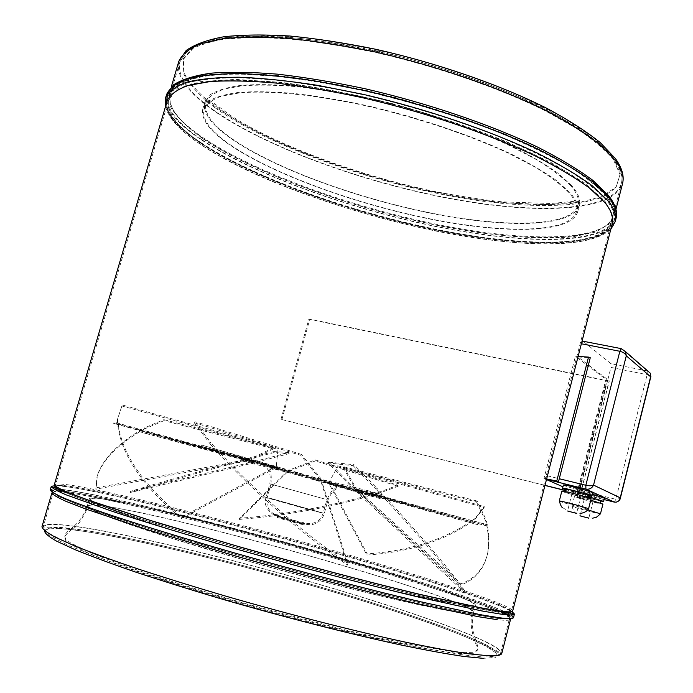 <?xml version="1.0" encoding="UTF-8"?>
<svg xmlns="http://www.w3.org/2000/svg" width="693" height="693" viewBox="0 0 693 693"><rect width="100%" height="100%" fill="white"/><g stroke="black" fill="none" stroke-linecap="round" stroke-linejoin="round"><path stroke-width="0.52" stroke-dasharray="3.46 2.6" d="M51.914 492.862C53.993 490.505 69.621 492.281 98.787 498.189C159.797 510.602 259.866 536.503 347.565 562.032C434.693 587.413 510.291 612.924 510.585 619.204C510.317 620.521 505.786 620.659 497.002 619.629M54.314 484.719C56.289 482.683 71.829 484.736 100.909 490.869C161.746 503.759 261.72 529.824 349.411 555.197C436.547 580.413 512.231 605.387 512.699 610.975M167.195 100.806C164.787 113.496 176.187 128.188 201.394 144.863C254.192 179.556 349.515 213.496 436.988 231.263C523.943 248.865 603.854 249.333 612.309 223.415M606.782 194.187L591.536 179.626C577.442 169.161 559.398 158.333 537.404 147.124C490.54 124.679 427.382 103.17 365.098 88.825C334.321 82.294 305.388 77.469 278.309 74.342C252.893 72.254 230.951 71.89 212.482 73.241L190.384 77.382C179.418 81.497 172.436 86.755 169.456 93.139C166.961 106.116 178.274 121.041 203.404 137.924C256.046 173.051 351.282 207.138 438.747 224.757C525.701 242.212 605.691 242.195 614.301 215.67C615.921 209.632 613.409 202.469 606.782 194.187M230.301 144.811C273.103 174.047 354.27 203.447 428.828 218.598C503.075 233.671 569.663 233.454 576.481 211.815C577.936 206.419 575.372 199.965 568.806 192.463C560.94 184.511 549.67 176.039 534.979 167.039L508.697 153.335C469.109 134.892 416.839 117.42 365.609 105.734C314.683 94.664 269.308 90.281 239.769 92.853L221.396 96.197C212.223 99.558 206.401 103.889 203.915 109.191C201.828 119.378 210.629 131.254 230.301 144.811M569.949 192.619L556.262 180.345C543.875 171.578 528.3 162.543 509.537 153.257C469.715 134.693 417.117 117.1 365.54 105.336C340.055 99.974 316.095 95.989 293.65 93.39C272.557 91.632 254.305 91.294 238.886 92.36C225.346 94.187 215.177 97.176 208.376 101.334L202.806 108.801C200.719 119.075 209.589 131.029 229.426 144.681C272.522 174.099 354.14 203.647 429.106 218.884C503.759 234.035 570.763 233.827 577.624 212.049C579.088 206.627 576.524 200.156 569.949 192.619M203.976 139.042C256.323 173.917 351.134 207.848 438.201 225.407C524.766 242.81 604.322 242.845 612.855 216.562C614.457 210.559 611.945 203.43 605.31 195.192C596.664 185.793 583.861 175.71 566.909 164.943L536.183 148.449C489.527 126.161 426.706 104.782 364.778 90.514C334.165 84.018 305.405 79.21 278.482 76.091C253.205 74.004 231.384 73.623 213.02 74.948C196.925 77.174 184.858 80.778 176.828 85.75L170.244 94.646C167.775 107.493 179.019 122.289 203.976 139.042M168.633 100.121L55.145 486.183C57.121 484.112 72.557 486.114 101.455 492.177C161.954 504.911 261.495 530.838 348.787 556.107C435.533 581.236 510.793 606.158 511.226 611.806L611.434 222.089C613.01 216.181 610.472 209.156 603.802 201.005C595.131 191.718 582.293 181.731 565.306 171.05L534.537 154.669C487.82 132.519 424.956 111.201 363.002 96.881C332.389 90.35 303.621 85.49 276.698 82.302C251.438 80.137 229.634 79.669 211.287 80.899C195.218 83.03 183.177 86.53 175.173 91.389L168.633 100.121C166.225 112.768 177.529 127.391 202.538 143.997C254.998 178.569 349.878 212.387 436.945 230.059C523.51 247.566 603.014 247.947 611.434 222.089M508.896 612.664L497.765 611.841L480.18 608.887L423.795 596.63C376.62 585.446 315.098 569.421 254.418 552.416C208.558 539.44 168.2 527.442 133.342 516.432L80.553 498.553C68.798 494.057 60.854 490.575 56.713 488.115M62.37 491.172C70.686 491.926 83.203 494.005 99.931 497.401C208.246 519.187 450.796 587.837 502.468 612.404M506.418 614.492L509.719 617.68C509.459 618.97 504.937 619.092 496.162 618.035C485.126 616.484 469.915 613.695 450.528 609.649L416.276 601.931C365.081 589.838 298.666 572.418 235.395 554.391L149.082 528.62L86.997 507.926C72.6 502.546 62.474 498.284 56.618 495.14L53.439 492.004L57.909 490.947M462.335 605.102L445.634 602.252L393.018 590.696C349.506 580.284 294.075 565.661 241.502 550.675L169.698 529.27L117.741 512.049C105.605 507.562 97.037 504.01 92.022 501.385L89.284 498.778C90.757 496.959 103.032 498.388 126.126 503.075C224.853 522.6 474.393 594.533 475.45 605.145C475.216 606.28 470.842 606.262 462.335 605.102M126.984 503.335C225.06 522.721 473.328 594.282 474.298 604.816C474.055 605.933 469.689 605.916 461.209 604.755L421.387 597.115L392.247 590.419C348.995 580.067 293.919 565.54 241.684 550.649L170.357 529.383L118.737 512.274L102.555 506.081C95.054 502.806 91.026 500.467 90.454 499.081C91.9 497.271 104.08 498.691 126.984 503.335M585.957 493.347L594.542 495.547L585.957 493.347M587.742 509.831L572.583 506.522C576.16 508.064 599.766 514.267 600.424 513.834M590.757 500.181L575.034 496.881C578.733 498.588 603.404 504.972 602.927 504.088M588.582 496.838L578.326 494.854C581.288 496.257 601.247 501.411 600.866 500.667M599.774 503.101C596.959 501.758 576.68 496.509 577.191 497.253L577.641 497.539C580.613 498.917 600.58 504.08 600.181 503.361L599.774 503.101M592.264 494.204L576.533 490.999C580.214 492.766 604.876 499.107 604.426 498.154M588.617 496.708L575.718 494.204C578.438 495.469 594.351 499.826 600.762 501.056M573.665 487.829L582.475 490.098L573.665 487.829M559.294 501.056L559.927 501.411C563.712 503.04 587.777 509.364 588.496 508.905M561.832 491.103L562.456 491.493C566.389 493.303 591.562 499.8 591.086 498.873M565.341 489.093L565.835 489.405C568.979 490.887 589.353 496.136 588.963 495.356M587.811 497.843C584.831 496.422 564.111 491.068 564.639 491.857L565.133 492.16C568.286 493.615 588.66 498.882 588.262 498.128L587.811 497.843M563.392 485.031L564.007 485.438C567.913 487.309 593.087 493.771 592.628 492.775M565.02 490.349L578.412 493.624L562.933 486.798M546.474 479.565L544.958 478.274L544.811 478.828L546.578 479.175M544.967 485.446L280.977 419.334L544.993 485.343M564.994 490.453L604.071 499.558M620.252 498.536L615.817 499.289L579.703 490.306L607.83 379.695L577.927 356.956L590.254 357.744M579.703 490.306L578.014 493.044M281.869 419.655L309.762 319.404L606.193 380.691L609.312 380.916L607.83 379.695L610.957 367.403L647.141 374.696L650.909 376.455M544.958 478.274L547.383 475.796L581.644 342.723M544.811 478.828L543.988 478.465L575.415 356.271L578.118 356.436M543.988 478.465L546.621 478.984M280.977 419.334L308.913 318.962L605.656 380.284L607.137 380.292L575.415 356.271M309.762 319.404L308.913 318.962M610.923 363.678L583.099 341.225L621.56 348.692L647.175 370.937L610.923 363.678L610.957 367.403M647.92 371.145L647.175 370.937L647.141 374.696L615.817 499.289L614.388 502.087L616.19 502.174M565.237 489.501L588.859 495.772M121.907 405.977L117.325 419.793L122.193 404.963L121.907 405.977L277.971 449.41L276.169 467.68L181.427 518.503C140.402 484.511 119.04 451.611 117.325 419.793M116.415 423.501L116.277 423.995L276.039 468.173L276.169 467.68L116.415 423.501L116.346 422.756L277.044 467.212L276.169 467.68L277.971 449.41M278.309 448.432L122.193 404.963M276.542 466.337L181.852 517.013C140.826 483.056 119.447 450.199 117.723 418.442M181.852 517.013L181.427 518.503M382.189 494.672L368.156 490.748L367.801 492.056L381.843 495.971L353.612 489.76L483.272 524.87L483.584 523.657L353.924 488.608L382.189 494.672L381.843 495.971M116.346 422.756L249.489 459.944L139.726 430.587L255.189 461.928L243.624 460.005L287.838 471.162L371.89 495.304L328.82 482.415L472.271 522.089L356.332 489.691L487.967 524.991L487.655 526.186L483.272 524.87M487.967 524.991L483.584 523.657M477.875 523.527L477.598 524.61L471.994 523.163L328.525 483.497L382.311 499.203L382.579 498.198M472.271 522.089L471.994 523.163M371.89 495.304L371.621 496.292L382.311 499.203M254.652 463.071L254.374 464.059L243.347 460.992L254.877 463.019L146.154 433.584L146.457 432.536M243.624 460.005L243.347 460.992M139.726 430.587L139.423 431.635L146.154 433.584M114.007 422.228L113.669 423.397L116.277 423.995M368.156 490.748L320.634 479.166L201.533 445.036L277.044 467.212M214.544 448.544L214.18 449.835L201.169 446.318L201.533 445.036M214.18 449.835L320.313 480.336L367.801 492.056M276.039 468.173L201.169 446.318M139.423 431.635L249.168 461.079L113.669 423.397M371.621 496.292L287.534 472.245L254.374 464.059M487.655 526.186L356.037 490.8L477.598 524.61M249.489 459.944L249.168 461.079M255.189 461.928L254.877 463.019M287.838 471.162L287.534 472.245M328.82 482.415L328.525 483.497M356.332 489.691L356.037 490.8M353.924 488.608L353.612 489.76M320.634 479.166L320.313 480.336M163.972 420.668L144.456 428.976L144.802 427.763L163.869 419.663L163.972 420.668L273.544 448.821L249.307 460.602L95.79 489.189L96.985 476.645C102.945 459.381 118.772 443.494 144.456 428.976M249.307 460.602L249.671 459.294L273.458 447.747L273.544 448.821M273.458 447.747L163.869 419.663M249.671 459.294L96.188 487.829L97.367 475.32C103.318 458.099 119.127 442.247 144.802 427.763M96.188 487.829L95.79 489.189M274.159 452.546L249.723 458.931L250.043 457.796L273.908 451.559L274.159 452.546L289.12 453.62L255.007 462.56L130.076 492.602C161.997 482.96 201.88 471.742 249.723 458.931M255.007 462.56L255.362 461.287L288.842 452.529L289.12 453.62M288.842 452.529L273.908 451.559M255.362 461.287L130.431 491.38C162.335 481.782 202.209 470.582 250.043 457.796M130.431 491.38L130.076 492.602M398.206 486.226L377.191 493.962L377.503 492.81L398.025 485.247L398.206 486.226L315.28 460.94L287.664 471.786L239.18 519.421C284.823 515.93 330.83 507.441 377.191 493.962M287.664 471.786L288.011 470.538L315.107 459.883L315.28 460.94M315.107 459.883L398.025 485.247M288.011 470.538L239.501 518.269C285.144 514.795 331.141 506.306 377.503 492.81M239.501 518.269L239.18 519.421M484.138 507.51L474.722 519.724L475.051 518.477L484.242 506.54L484.138 507.51L337.552 466.727L328.647 483.038L366.84 555.05C410.126 552.104 446.093 540.323 474.722 519.724M328.647 483.038L337.552 466.727M337.734 465.757L484.242 506.54M328.993 481.791L367.151 553.889C410.447 550.926 446.413 539.119 475.051 518.477M367.151 553.889L366.84 555.05M476.515 501.983L485.724 520.98L486.088 519.594L477.105 501.022L476.515 501.983L343.252 467.671L356.159 490.332L460.75 584.996C474.055 580.24 482.735 570.798 486.807 556.696C489.405 546.595 489.05 534.684 485.724 520.98M356.159 490.332L356.514 489.05L343.849 466.796L343.252 467.671M343.849 466.796L477.105 501.022M356.514 489.05L461.079 583.74C474.384 578.95 483.073 569.49 487.153 555.362C489.76 545.244 489.405 533.315 486.088 519.594M461.079 583.74L460.75 584.996M353.101 465.644L376.16 489.379L376.559 487.872L354.045 464.7L353.101 465.644L328.161 462.976L353.742 489.275L464.44 592.368C451.403 573.293 417.862 533.887 376.16 489.379M353.742 489.275L354.106 487.95L329.002 462.144L328.161 462.976M329.002 462.144L354.045 464.7M354.106 487.95L464.804 590.956C451.784 571.846 418.26 532.397 376.559 487.872M464.804 590.956L464.44 592.368M194.231 422.695L210.014 443.754L210.429 442.273L195.01 421.716L194.231 422.695L300.736 455.301L320.452 479.842L347.591 565.081C301.55 534.13 247.21 486.07 210.014 443.754M320.452 479.842L320.824 478.491L301.464 454.426L300.736 455.301M301.464 454.426L195.01 421.716M320.824 478.491L348.007 563.556C301.966 532.596 247.635 484.554 210.429 442.273M348.007 563.556L347.591 565.081M44.621 530.795C47.8 527.364 63.453 527.953 91.571 532.562C159.459 543.788 274.437 573.198 366.935 602.156C406.133 614.561 440.358 626.524 465.609 636.824L485.524 645.98L496.136 653.031L495.807 657.345L483.238 658.35M459.286 612.092L419.36 604.772L390.168 598.215C346.846 588.01 291.727 573.535 239.475 558.584L168.148 537.144L116.58 519.75L100.433 513.374C92.966 509.979 88.973 507.519 88.435 506.011C89.951 503.984 102.192 505.206 125.156 509.693C223.492 528.335 471.768 600.242 472.479 611.798C472.21 613.045 467.81 613.14 459.286 612.092M41.961 526.715C44.439 523.016 60.438 523.639 89.96 528.594C151.689 539.033 252.174 564.232 339.882 590.436C427.027 616.51 502.234 644.221 501.801 653.369C500.285 653.837 495.071 651.359 486.148 645.945C474.532 640.358 458.775 633.818 438.886 626.333C417.385 618.606 393.598 610.602 367.541 602.312C274.8 573.267 159.485 543.771 91.19 532.397C69.915 529.036 55.119 527.581 46.803 528.031C43.806 528.205 42.195 527.763 41.961 526.715M50.234 489.925C52.33 487.638 68.157 489.518 97.713 495.59C159.381 508.29 260.325 534.485 348.813 560.195C436.729 585.758 513.158 611.382 513.53 617.541L511.399 617.168L488.262 607.25C460.048 596.534 414.648 581.869 362.837 566.493C271.587 539.535 163.383 511.321 98.475 498.05C77.807 493.944 63.375 491.597 55.197 491.016C52.053 490.791 50.398 490.427 50.234 489.925M51.265 486.434C53.318 484.286 69.101 486.287 98.623 492.454C160.222 505.362 261.114 531.626 349.61 557.267C437.517 582.761 513.989 608.151 514.44 614.015M165.618 97.8C163.167 110.741 174.705 125.693 200.251 142.637C253.647 177.815 349.809 212.067 438.08 229.955C525.814 247.661 606.6 248.025 615.211 221.639M166.58 94.508C164.094 107.58 175.606 122.635 201.117 139.665C254.444 175.026 350.571 209.347 438.834 227.165C526.567 244.811 607.389 244.967 616.068 218.312M178.768 61.46C175.927 75.606 186.911 91.545 211.729 109.277C263.721 146.154 358.567 180.882 446.015 197.886C532.943 214.717 613.279 212.725 622.522 183.688M612.846 156.618L592.775 137.015L560.221 115.748L516.484 94.231C482.527 80.241 446.093 67.819 407.181 56.973C368.182 47.496 331.341 40.774 296.665 36.807L251.394 34.971L216.692 38.496L193.927 46.691L183.316 58.61L184.182 73.224C189.96 83.948 200.286 95.088 215.159 106.644C272.193 147.384 381.471 185.118 474.965 199.177C514.717 204.721 550.58 206.116 578.516 202.625L601.611 196.699L616.12 186.963L620.339 173.493L612.846 156.618M570.608 185.577C562.777 177.521 551.533 168.953 536.876 159.866L510.637 146.05C471.11 127.477 418.893 109.953 367.671 98.319C342.359 93.035 318.546 89.128 296.249 86.616C275.286 84.944 257.129 84.693 241.796 85.854L223.38 89.354C214.18 92.819 208.324 97.263 205.812 102.668C203.673 113.054 212.413 125.095 232.034 138.799C274.723 168.347 355.812 197.869 430.37 212.916C504.617 227.876 571.266 227.313 578.187 205.241C579.669 199.74 577.139 193.182 570.608 185.577M571.751 185.733L558.108 173.302C545.755 164.44 530.214 155.327 511.477 145.963C471.716 127.278 419.161 109.624 367.611 97.912C342.125 92.585 318.165 88.661 295.72 86.123C274.61 84.442 256.341 84.191 240.913 85.36C227.347 87.283 217.152 90.385 210.317 94.646L204.712 102.278C202.555 112.742 211.374 124.879 231.15 138.678C274.142 168.408 355.691 198.068 430.648 213.201C505.292 228.24 572.357 227.685 579.339 205.474C580.821 199.948 578.291 193.364 571.751 185.733M214.873 107.632C271.925 148.302 381.219 186.019 474.714 200.112C514.466 205.674 550.329 207.094 578.257 203.629L601.342 197.739L615.843 188.046L620.053 174.61L612.543 157.77L592.463 138.21L559.892 116.97L516.155 95.478C482.181 81.505 445.746 69.083 406.826 58.238C367.827 48.753 330.994 42.022 296.309 38.037L251.039 36.175L216.346 39.666L193.598 47.826L182.995 59.702L183.87 74.272C189.657 84.97 199.991 96.093 214.873 107.632M212.586 109.39C264.267 146.076 358.679 180.656 445.72 197.592C532.267 214.354 612.17 212.353 621.361 183.48C623.111 176.897 620.755 169.196 614.293 160.386C605.838 150.364 593.234 139.709 576.472 128.404L546.023 111.218C499.74 88.124 437.205 66.441 375.389 52.469C344.819 46.171 316.06 41.658 289.102 38.947C263.773 37.301 241.866 37.439 223.38 39.345C207.155 42.186 194.941 46.414 186.729 52.027L179.877 61.876C177.044 75.927 187.95 91.771 212.586 109.39M201.975 139.787C254.981 174.965 350.675 209.156 438.539 226.888C525.883 244.464 606.28 244.603 614.899 218.096C616.51 212.084 613.998 204.946 607.354 196.682C598.657 187.223 585.758 177.053 568.658 166.19C549.22 155.085 526.325 143.979 499.974 132.883C457.527 116.207 412.326 102.235 364.362 90.948C333.402 84.373 304.305 79.496 277.079 76.325L240.627 74.056C219.404 74.186 202.096 75.901 188.704 79.21C177.685 83.307 170.686 88.539 167.697 94.915C165.22 107.9 176.646 122.86 201.975 139.787M203.118 138.921C261.963 178.023 373.016 215.558 467.697 230.968C507.96 237.119 544.23 239.354 572.444 236.885L595.729 232.042L610.282 223.458L614.353 211.14L606.479 195.357L585.793 176.689L552.356 156.142L507.527 135.048C472.747 121.188 435.481 108.723 395.729 97.652C355.925 87.855 318.399 80.683 283.151 76.135L237.275 73.311L202.313 75.736L179.608 82.796L169.326 93.607L170.729 107.19C176.94 117.273 187.734 127.85 203.118 138.921M201.109 142.758C254.184 177.754 349.913 211.876 437.785 229.678C525.129 247.314 605.491 247.652 614.05 221.422C615.644 215.462 613.106 208.385 606.453 200.173C597.738 190.774 584.823 180.674 567.697 169.863C548.241 158.81 525.329 147.748 498.96 136.677C456.488 120.045 411.261 106.081 363.297 94.776C332.328 88.176 303.231 83.264 276.005 80.059L239.57 77.72C218.356 77.789 201.057 79.452 187.682 82.692C176.68 86.72 169.698 91.9 166.727 98.207C164.284 111.071 175.745 125.918 201.109 142.758M201.68 143.875C260.655 182.64 371.769 220.079 466.441 235.655C506.696 241.892 542.948 244.248 571.127 241.935L594.377 237.266L608.887 228.872L612.907 216.762L604.98 201.178L584.225 182.709L550.736 162.327L505.847 141.355C471.023 127.555 433.731 115.116 393.962 104.037C354.14 94.222 316.614 86.997 281.367 82.363L235.516 79.392L200.598 81.635L177.945 88.496L167.715 99.099L169.179 112.483C175.424 122.444 186.261 132.9 201.68 143.875M99.463 492.706C160.707 505.535 261.157 531.678 349.246 557.207C436.763 582.588 512.829 607.848 513.262 613.669C513.028 614.882 508.523 614.916 499.774 613.781C488.695 612.136 473.397 609.234 453.872 605.076L378.439 587.17C332.943 575.632 285.663 562.907 236.59 549.012C189.232 535.42 146.881 522.548 114.128 511.85L66.935 494.984C57.943 491.094 53.118 488.348 52.443 486.737C54.478 484.598 70.149 486.59 99.463 492.706M100.606 491.917C168.59 506.245 284.407 536.824 378.257 564.717C418.052 576.628 452.962 587.725 478.915 596.846L499.532 604.694L510.81 610.221L511.062 612.889L498.925 612.188L473.709 607.761L435.75 599.514L386.711 587.707C313.418 569.325 223.302 544.274 155.405 523.432L111.175 509.338L79.028 498.137L60.014 490.315L53.95 486.01L59.78 485.065C68.945 485.975 82.554 488.262 100.606 491.917M98.553 495.841C159.866 508.471 260.36 534.537 348.458 560.135C435.975 585.585 512.006 611.07 512.361 617.194C512.101 618.468 507.588 618.572 498.813 617.506C487.716 615.93 472.392 613.097 452.85 609L377.347 591.233C331.826 579.746 284.528 567.039 235.447 553.109C188.08 539.492 145.738 526.559 112.994 515.765C93.044 509.017 77.33 503.326 65.852 498.7C56.878 494.733 52.07 491.909 51.421 490.228C53.491 487.95 69.205 489.821 98.553 495.841M507.085 614.535C514.509 618.702 511.252 619.984 497.323 618.39L472.046 614.18L434.017 606.124L384.91 594.464C311.529 576.23 221.379 551.143 153.499 530.11L109.295 515.835L77.192 504.426L58.229 496.379L52.235 491.831L58.134 490.67C67.342 491.441 80.994 493.598 99.09 497.15C207.666 518.996 449.731 587.473 503.066 612.456M90.8 528.863C152.165 539.232 252.2 564.31 339.518 590.401C426.273 616.346 501.074 643.918 500.632 653.014C500.199 654.972 495.495 655.751 486.529 655.353C475.277 654.521 459.849 652.39 440.246 648.969L405.665 642.056C354.054 630.907 287.318 613.851 223.934 595.478C192.81 586.278 164.042 577.338 137.63 568.667C113.15 560.342 92.559 552.849 75.858 546.179C61.625 540.098 51.68 535.126 46.015 531.245L43.148 527.009C45.599 523.328 61.486 523.951 90.8 528.863M91.874 531.514C159.737 542.81 274.697 572.245 367.195 601.16C406.401 613.548 440.635 625.484 465.887 635.75L485.81 644.871L496.431 651.87L496.11 656.141L483.558 657.103L458.142 654.313L420.235 647.565L371.543 636.997C298.926 620.01 210.178 595.183 143.555 573.258L100.208 558.125L68.824 545.556L50.416 536.165L44.785 530.188L50.892 527.598C60.17 527.442 73.83 528.75 91.874 531.514M88.453 507.467L87.275 505.708C88.799 503.664 101.143 504.902 124.29 509.424C223.285 528.205 472.843 600.485 473.64 612.136C473.362 613.383 468.962 613.487 460.421 612.439C432.934 609.156 351.594 590.081 265.688 566.094C179.756 542.125 108.948 518.78 92.351 509.849M546.526 479.365L545.374 479.08M580.353 494.074L609.173 380.708M578.326 493.563L607.137 380.292M576.888 493.321L605.656 380.284M577.477 493.581L606.193 380.691M547.383 475.796L559.268 478.733M614.284 502.104L578.222 493.052M323.839 498.769L270.954 484.147L323.839 498.769M343.693 485.845L281.973 468.659C259.399 462.603 253.647 461.217 264.709 464.501C289.769 471.872 369.759 493.52 343.693 485.845M270.807 498.44L323.207 513.089L270.807 498.44M279.4 516.623C287.075 518.321 311.616 525.433 303.049 523.475C295.374 521.794 270.331 514.527 279.4 516.623M321.11 512.707C308.974 509.771 264.25 497.288 266.077 497.349L321.11 512.707M302.737 524.61C295.062 522.938 270.019 515.661 279.088 517.74C286.772 519.429 311.304 526.55 302.737 524.61M324.844 499.047L269.828 483.844L324.844 499.047M264.405 465.601C289.475 472.938 369.456 494.611 343.381 486.988L281.653 469.811C259.087 463.738 253.335 462.335 264.405 465.601M90.454 499.081L88.435 506.011C82.528 519.1 77.304 526.706 72.782 528.82C69.005 531.479 66.259 534.138 64.553 536.824L65.627 540.384L70.175 544.066L87.405 552.711C104.184 559.649 124.549 567.195 148.484 575.337C174.212 583.783 202.053 592.411 231.99 601.203C292.775 618.693 355.89 634.58 403.863 644.499C426.585 648.951 444.854 651.94 458.671 653.438L473.397 653.308L477.226 650.484C477.806 644.689 467.532 629.824 472.479 611.798L474.298 604.816M165.471 106.687C168.858 118.624 180.544 131.194 200.546 144.404C299.956 211.833 562.499 272.817 610.784 229.348M171.31 86.807L169.456 93.139M203.915 109.191L206.878 99.896C207.346 98.536 214.475 103.214 228.257 113.903C270.227 142.489 358.073 176.273 437.629 192.03C460.343 196.379 481.999 199.653 502.616 201.871L550.892 203.508L574.618 201.282C578.378 200.788 579.565 202.113 578.187 205.241L576.481 211.815M577.624 212.049L579.339 205.474C580.682 202.564 579.14 201.481 574.722 202.235L547.557 204.643L500.935 202.711C480.292 200.424 458.636 197.081 435.984 192.697C356.661 176.784 269.499 143.226 227.495 114.631C211.062 102.166 203.837 97.202 205.838 99.749L202.806 108.801M170.244 94.646L179.877 61.876L187.067 51.325C195.539 45.383 207.952 40.939 224.289 37.985C242.836 35.984 264.735 35.767 290.003 37.353C316.866 40.012 345.512 44.465 375.944 50.71C437.474 64.579 499.688 86.175 545.841 109.286C567.498 120.877 585.282 132.224 599.185 143.321L614.232 159.052C620.841 168.2 623.215 176.343 621.361 183.48L612.855 216.562M607.311 195.98C614.033 204.418 616.562 211.789 614.899 218.096L614.05 221.422C604.868 248.726 524.696 247.869 437.552 230.405C349.852 212.63 254.331 178.647 201.256 143.642C175.762 126.81 164.258 111.66 166.727 98.207L167.697 94.915L174.523 85.594C182.779 80.423 195.062 76.689 211.382 74.394C229.972 73.025 252.027 73.397 277.546 75.494C304.729 78.638 333.757 83.481 364.648 90.038C427.131 104.435 490.497 126.013 537.543 148.536C559.615 159.788 577.754 170.686 591.935 181.228L607.311 195.98M503.603 612.508C449.766 587.569 207.857 519.005 98.934 497.08L66.069 491.259L51.421 490.228L52.443 486.737L58.247 489.812L91.961 502.884L155.934 523.639L242.576 549.185C305.492 566.978 370.738 584.104 420.911 596.084L480.803 609.234L499.367 612.43L513.262 613.669L512.361 617.194L507.848 614.57M509.719 617.68L509.407 618.884M509.104 620.079L500.632 653.014L484.849 644.152C472.375 638.279 456.159 631.644 436.218 624.237C414.622 616.571 390.869 608.627 364.934 600.433C272.747 571.716 159.069 542.68 91.623 531.401C69.941 527.927 55.145 526.541 47.237 527.234L43.148 527.009L52.737 494.378M86.608 507.787C81.653 520.079 75.355 524.982 72.271 527.737C68.633 530.37 66.052 532.943 64.518 535.464L65.636 539.067L70.643 543L90.177 552.512C108.541 559.909 130.769 567.965 156.869 576.671C184.944 585.715 215.047 594.854 247.176 604.097L342.619 629.279C372.505 636.399 399.194 642.238 422.687 646.803L451.697 651.437L465.055 652.633L473.986 652.182L477.945 649.341C478.516 643.381 469.637 631.254 473.146 614.258M473.336 613.357L475.45 605.145M89.284 498.778L86.902 506.912M53.439 492.004L53.092 493.199M615.947 209.286L614.301 215.67M594.542 495.547L588.816 518.182M572.037 506.245C573.111 510.013 574.142 512.127 575.129 512.577C584.987 518.555 582.674 516.718 592.749 518.182M574.462 496.526L572.002 506.193M577.875 494.568L577.191 497.253M575.97 490.627L575.147 493.849M582.475 490.098L576.559 513.383M578.412 493.624L607.207 380.396M580.517 494.178L609.312 380.916M562.525 507.631C572.713 513.782 571.768 512.248 580.561 513.374M573.483 487.716L567.558 510.966M585.793 493.234L580.058 515.826M270.954 484.147C272.479 468.407 267.879 470.365 268.416 467.281L269.404 466.874C273.215 467.368 334.217 483.012 337.725 486.373L334.234 489.076C333.012 488.782 330.57 492.281 326.905 499.558L323.207 513.089C321.24 518.849 317.429 522.305 311.772 523.449C308.073 524.887 285.256 517.879 275.788 514.847C268.728 511.607 265.869 505.881 267.203 497.661L270.954 484.147M266.077 497.349C263.609 504.261 266.658 510.42 275.225 515.852C286.356 518.97 306.41 526.637 314.033 524.107C319.326 522.201 322.756 518.633 324.333 513.392L328.023 499.87C333.896 487.023 336.711 490.358 337.915 487.569C334.658 484.277 272.99 468.494 268.763 467.801L267.628 468.208C267.247 471.24 271.361 469.793 269.828 483.844L266.077 497.349M97.367 475.32L96.985 476.645M487.153 555.362L486.807 556.696"/><path stroke-width="1.04" d="M497.002 619.629L478.127 616.666L416.753 603.56C365.28 591.45 298.484 573.943 234.849 555.803L148.033 529.85L85.611 508.974L66.233 501.437C57.32 497.444 52.547 494.585 51.914 492.862L41.961 526.715C42.386 529.14 46.968 532.709 55.7 537.413L74.844 545.989C91.632 552.693 112.335 560.23 136.954 568.598C163.513 577.321 192.446 586.313 223.752 595.564C287.508 614.041 354.617 631.184 406.488 642.385C431.037 647.479 451.715 651.281 468.494 653.776L487.69 655.725C496.664 656.115 501.368 655.335 501.801 653.369L510.585 619.204M499.246 610.949L480.448 607.735L419.222 594.222C367.844 581.886 301.126 564.301 237.517 546.24L150.702 520.53L88.21 500.077L68.772 492.775C59.815 488.955 54.99 486.269 54.314 484.719L167.195 100.806C170.14 94.577 177.07 89.475 188.011 85.508L210.048 81.575C228.491 80.362 250.416 80.856 275.823 83.047C302.893 86.27 331.817 91.164 362.612 97.739C424.922 112.153 488.141 133.593 535.1 155.847C557.137 166.952 575.225 177.668 589.371 187.994L604.677 202.339C611.347 210.49 613.894 217.515 612.309 223.415L512.699 610.975C512.465 612.144 507.986 612.136 499.246 610.949M511.226 611.806L508.896 612.664M502.468 612.404L506.418 614.492M57.909 490.947L62.37 491.172M56.713 488.115L55.145 486.183M580.223 515.921L588.816 518.182L580.223 515.921M592.749 518.182C596.231 516.987 594.299 519.386 600.424 513.834L587.742 509.831M600.476 513.799L602.927 504.088L590.757 500.181M600.277 502.979L600.459 500.398L588.582 496.838M600.762 501.056L603.612 501.394L604.426 498.154L592.264 494.204M603.612 501.394L588.617 496.708M567.74 511.062L576.559 513.383L567.74 511.062M588.002 508.558C584.294 506.904 558.593 500.199 559.294 501.056L561.832 491.103C561.165 490.133 586.867 496.768 590.54 498.527L591.086 498.873L588.548 508.87L588.002 508.558M588.366 497.73L588.963 495.356L588.522 495.062C585.542 493.615 564.821 488.279 565.341 489.093L564.743 491.45M588.859 495.772L591.787 496.101L592.628 492.775L592.091 492.411C588.435 490.583 562.742 483.991 563.392 485.031L562.543 488.348L565.237 489.501M591.787 496.101L591.242 495.746C587.577 493.953 561.884 487.335 562.543 488.348M562.933 486.798L546.474 479.565M544.993 485.343L565.02 490.349M544.967 485.446L564.994 490.453M558.558 481.514L590.254 357.744L588.504 357.094L556.765 480.959L558.558 481.514L546.578 479.175M578.118 356.436L588.504 357.094M546.621 478.984L556.765 480.959M581.644 342.723L583.099 341.225M604.071 499.558L614.197 502.079C617.402 502.512 619.412 501.091 620.226 497.825L650.632 376.775L626.299 355.83L625.519 351.654L621.231 348.631L625.519 351.654L650.545 373.423L650.632 376.775L650.545 373.423L647.92 371.145M559.268 478.733L585.828 485.273C589.327 485.992 591.9 485.94 593.546 485.109L620.226 497.825L620.252 498.536M614.284 502.104L585.914 489.119L585.828 485.273L619.854 351.282C623.276 352.165 625.424 353.681 626.299 355.83L593.546 485.109C591.943 488.262 589.396 489.596 585.914 489.119L546.526 479.365M580.561 513.374C584.225 512.829 586.867 511.339 588.496 508.905L588.548 508.87M483.238 658.35L464.05 656.488C447.28 654.036 426.654 650.294 402.183 645.244C350.511 634.147 283.844 617.099 220.876 598.761C189.986 589.578 161.521 580.665 135.482 572.028C111.408 563.738 91.259 556.288 75.043 549.67L56.757 541.233C48.588 536.625 44.543 533.142 44.621 530.795M514.44 614.015L513.53 617.541C513.27 618.814 508.757 618.927 499.974 617.861L480.994 614.812L419.109 601.481C367.16 589.197 299.645 571.474 235.282 553.153C187.647 539.457 145.062 526.446 112.136 515.601C92.074 508.809 76.273 503.092 64.744 498.44C55.726 494.455 50.892 491.614 50.234 489.925L51.265 486.434L92.611 501.775L156.895 522.522L243.598 548.033C306.497 565.8 371.604 582.9 421.673 594.897L481.496 608.125L500.129 611.443C507.787 612.291 512.551 613.149 514.44 614.015C514.197 615.228 509.693 615.263 500.935 614.137L481.99 610.983L420.175 597.479C368.26 585.091 300.771 567.333 236.426 549.047C188.799 535.386 146.206 522.435 113.271 511.677L65.826 494.724C56.791 490.817 51.94 488.054 51.265 486.434M616.068 218.312C617.68 212.283 615.167 205.128 608.532 196.847L593.182 182.207C578.958 171.673 560.75 160.759 538.539 149.454C491.19 126.819 427.321 105.067 364.327 90.532L318.633 81.523C289.561 77.079 263.323 74.411 239.899 73.536C218.555 73.666 201.161 75.39 187.699 78.716C176.62 82.839 169.586 88.098 166.58 94.508L173.631 84.763C182.068 79.4 194.516 75.537 210.984 73.172C229.695 71.751 251.871 72.081 277.495 74.16C304.781 77.287 333.922 82.138 364.908 88.704C427.59 103.136 491.129 124.792 538.331 147.453C560.49 158.784 578.698 169.776 592.957 180.44L608.445 195.452C615.245 204.08 617.784 211.703 616.068 218.312L615.211 221.639C616.813 215.662 614.284 208.567 607.631 200.346L592.246 185.793C578.014 175.32 559.779 164.458 537.551 153.205C490.168 130.648 426.264 108.931 363.262 94.361L317.567 85.317C288.496 80.838 262.249 78.127 238.842 77.2C217.507 77.278 200.121 78.941 186.677 82.198C175.615 86.253 168.598 91.45 165.618 97.8L165.471 106.687M178.768 61.46L186.166 50.502C194.811 44.369 207.38 39.796 223.865 36.764C242.541 34.702 264.561 34.451 289.934 36.019C316.909 38.661 345.668 43.113 376.195 49.376C437.924 63.28 500.329 84.953 546.647 108.212C568.381 119.88 586.235 131.332 600.216 142.55L615.375 158.532C622.054 167.879 624.436 176.265 622.522 183.688C624.28 177.087 621.933 169.369 615.471 160.533L600.502 145.088C586.59 134.07 568.736 122.739 546.924 111.105C500.415 87.881 437.534 66.069 375.372 52.01C344.629 45.677 315.696 41.138 288.591 38.41C263.115 36.755 241.086 36.894 222.505 38.808L200.208 43.841C189.076 48.579 181.93 54.452 178.768 61.46L171.31 86.807M503.066 612.456L507.085 614.535M92.351 509.849L88.453 507.467M582.744 341.155L621.231 348.631L619.854 351.282L581.375 343.771M166.58 94.508L165.618 97.8M503.603 612.508L507.848 614.57M509.407 618.884L509.104 620.079M473.146 614.258L473.336 613.357M86.902 506.912L86.608 507.787M53.092 493.199L52.737 494.378M622.522 183.688L615.947 209.286M610.784 229.348L615.211 221.639M559.329 501.108C560.55 505.188 561.625 507.354 562.525 507.631M650.909 376.464L620.261 498.51C619.966 500.121 618.606 501.342 616.19 502.174"/></g></svg>
